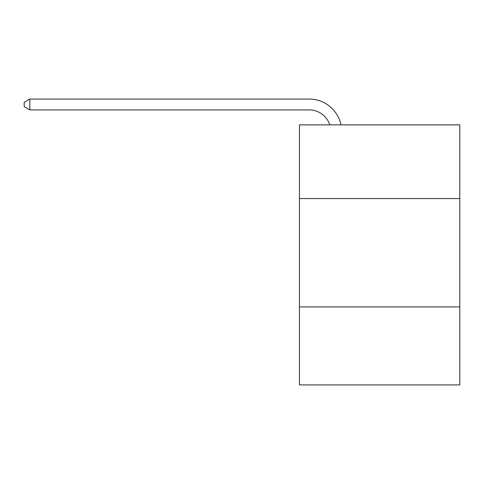 <?xml version="1.0" encoding="UTF-8"?>
<svg xmlns="http://www.w3.org/2000/svg" width="484" height="484" viewBox="0 0 484 484"><rect width="100%" height="100%" fill="white"/><g stroke="black" fill="none" stroke-linecap="round" stroke-linejoin="round"><path stroke-width="0.73" d="M459.8 198.549L459.8 124.866L299.433 124.866L299.433 198.549L459.8 198.549L459.8 384.925L299.433 384.925L299.433 198.549M459.8 306.904L299.433 306.904M309.179 99.075L29.833 99.075L309.179 99.075A32.507 32.507 143 0 1 340.99 124.866M329.786 124.866A21.671 21.671 -37 0 0 309.179 109.91L29.833 109.91L24.2 106.662L24.2 102.324L29.833 99.075L29.833 109.91"/></g></svg>
